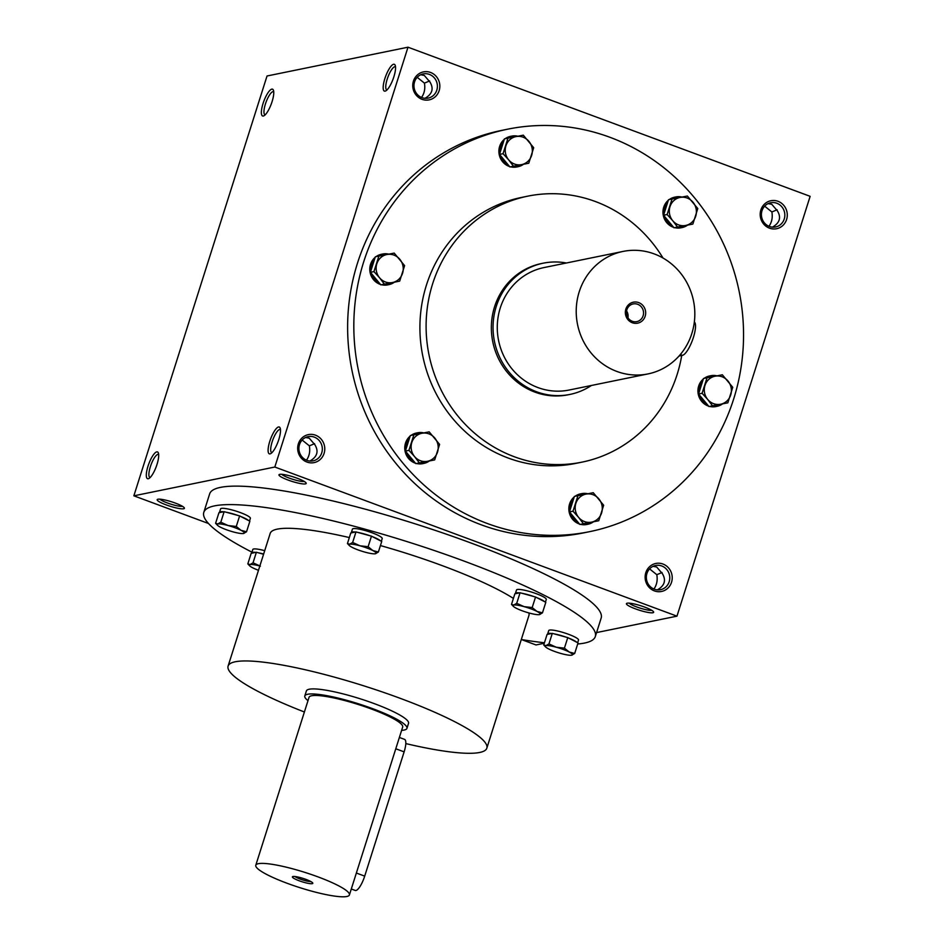<?xml version="1.0" encoding="UTF-8"?>
<svg xmlns="http://www.w3.org/2000/svg" width="944" height="944" viewBox="0 0 944 944"><rect width="100%" height="100%" fill="white"/><g stroke="black" fill="none" stroke-linecap="round" stroke-linejoin="round"><path stroke-width="1.42" d="M306.458 460.176C309.349 456.141 310.316 451.362 309.361 445.839L302.139 440.046M304.239 481.44A12.355 2.018 17.6 0 1 292.546 479.233A12.355 2.018 17.6 0 1 281.725 474.301M314.588 443.68L309.361 445.839M305.585 437.497L309.231 438.169L314.871 444.718C318.895 451.374 317.243 456.802 309.915 461.026M420.646 74.765L424.293 75.437L429.933 81.986C433.969 88.642 432.317 94.081 424.977 98.306M429.65 80.948L424.422 83.119L417.201 77.314M271.872 452.707A12.355 3.434 110.3 0 1 271.742 452.66A12.355 3.434 110.3 0 1 272.816 439.892A12.355 3.434 110.3 0 1 280.333 429.496A12.355 3.434 110.3 0 1 280.462 429.555M421.992 97.633A12.355 11.694 78.5 0 0 428.151 98.117A12.355 11.694 78.5 0 0 437.143 83.674A12.355 11.694 78.5 0 0 423.207 73.915A12.355 11.694 78.5 0 0 413.979 85.09A12.355 11.694 78.5 0 0 421.992 97.633M422.027 99.321A14.29 13.523 78.5 0 0 439.562 83.308A14.29 13.523 78.5 0 0 417.283 75.036A14.29 13.523 78.5 0 0 422.027 99.321M421.52 97.444C424.411 93.409 425.378 88.642 424.422 83.119M654.416 590.897A14.29 13.523 78.5 0 0 671.951 574.884A14.29 13.523 78.5 0 0 649.661 566.612A14.29 13.523 78.5 0 0 654.416 590.897M654.381 589.209A12.355 11.694 78.5 0 0 660.54 589.693A12.355 11.694 78.5 0 0 669.52 575.25A12.355 11.694 78.5 0 0 655.596 565.491A12.355 11.694 78.5 0 0 646.357 576.666A12.355 11.694 78.5 0 0 654.381 589.209M653.909 589.021C656.8 584.985 657.767 580.218 656.8 574.695L649.59 568.89M769.478 228.165A14.29 13.523 78.5 0 0 787.013 212.152A14.29 13.523 78.5 0 0 764.723 203.88A14.29 13.523 78.5 0 0 769.478 228.165M769.443 226.477A12.355 11.694 78.5 0 0 775.602 226.961A12.355 11.694 78.5 0 0 784.582 212.518A12.355 11.694 78.5 0 0 770.658 202.759A12.355 11.694 78.5 0 0 761.419 213.934A12.355 11.694 78.5 0 0 769.443 226.477M768.971 226.289C771.862 222.265 772.829 217.486 771.873 211.963L764.652 206.158M386.946 89.975A12.355 3.434 110.3 0 1 386.804 89.94A12.355 3.434 110.3 0 1 387.89 77.16A12.355 3.434 110.3 0 1 395.394 66.764A12.355 3.434 110.3 0 1 395.524 66.823M385.105 91.143A14.29 3.965 110.3 0 1 385.954 75.508A14.29 3.965 110.3 0 1 395.194 65.278A14.29 3.965 110.3 0 1 393.082 79.084A14.29 3.965 110.3 0 1 385.683 90.931A14.29 3.965 110.3 0 1 385.105 91.143M270.031 453.875A14.29 3.965 110.3 0 1 270.881 438.24A14.29 3.965 110.3 0 1 280.132 428.01A14.29 3.965 110.3 0 1 278.02 441.816A14.29 3.965 110.3 0 1 270.621 453.663A14.29 3.965 110.3 0 1 270.031 453.875M271.825 89.149A14.29 3.965 -69.7 0 0 262.798 104.324A14.29 3.965 -69.7 0 0 263.883 115.805A14.29 3.965 -69.7 0 0 271.282 103.97A14.29 3.965 -69.7 0 0 273.394 90.164A14.29 3.965 -69.7 0 0 271.825 89.149M273.725 91.71A12.355 3.434 -69.7 0 0 273.607 91.651A12.355 3.434 -69.7 0 0 272.993 91.615A12.355 3.434 -69.7 0 0 265.736 103.038A12.355 3.434 -69.7 0 0 265.016 114.814A12.355 3.434 -69.7 0 0 265.146 114.849M156.763 451.881A14.29 3.965 -69.7 0 0 147.736 467.056A14.29 3.965 -69.7 0 0 148.822 478.537A14.29 3.965 -69.7 0 0 156.22 466.69A14.29 3.965 -69.7 0 0 158.332 452.896A14.29 3.965 -69.7 0 0 156.763 451.881M158.663 454.442A12.355 3.434 -69.7 0 0 158.533 454.383A12.355 3.434 -69.7 0 0 157.931 454.347A12.355 3.434 -69.7 0 0 150.674 465.758A12.355 3.434 -69.7 0 0 149.943 477.546A12.355 3.434 -69.7 0 0 150.084 477.581M768.097 203.621L771.744 204.282L777.384 210.831C781.408 217.486 779.756 222.926 772.428 227.15M653.036 566.341L656.67 567.014L662.322 573.563C666.346 580.218 664.694 585.658 657.366 589.882M596.573 632.574L676.966 616.161L274.822 467.032L133.859 495.824L208.494 523.495M521.442 639.548L536.003 644.953L544.287 643.253M133.859 495.824L267.034 75.992L407.997 47.2L274.822 467.032M306.965 462.053A14.29 13.523 78.5 0 0 324.5 446.04A14.29 13.523 78.5 0 0 302.21 437.768A14.29 13.523 78.5 0 0 306.965 462.053M589.788 531.625L583.581 532.888A205.367 194.417 -101.5 0 1 352.006 370.591A205.367 194.417 -101.5 0 1 501.382 130.461L507.589 129.198A205.367 194.417 -101.5 0 1 609.942 137.293A205.367 194.417 -101.5 0 1 743.27 345.799A205.367 194.417 -101.5 0 1 589.788 531.625A205.367 194.417 -101.5 0 1 358.201 369.316A205.367 194.417 -101.5 0 1 507.589 129.198M676.966 616.161L810.141 196.328L407.997 47.2M297.1 478.207A14.29 2.336 17.6 0 1 306.127 483.021A14.29 2.336 17.6 0 1 291.873 481.357A14.29 2.336 17.6 0 1 279.271 474.502A14.29 2.336 17.6 0 1 297.1 478.207M166.274 504.922A14.29 2.336 -162.4 0 0 184.34 507.896A14.29 2.336 -162.4 0 0 171.501 501.771A14.29 2.336 -162.4 0 0 157.483 499.376A14.29 2.336 -162.4 0 0 166.274 504.922M644.54 607.051A14.29 2.336 17.6 0 1 653.578 611.865A14.29 2.336 17.6 0 1 639.324 610.202A14.29 2.336 17.6 0 1 626.722 603.346A14.29 2.336 17.6 0 1 644.54 607.051M595.31 636.563L601.163 618.084A205.367 33.595 -162.4 0 0 470.254 542.741A205.367 33.595 -162.4 0 0 209.651 493.889L203.798 512.368A205.367 33.595 17.6 0 1 464.401 561.22A205.367 33.595 17.6 0 1 595.31 636.563A205.367 33.595 17.6 0 1 577.681 643.997M681.721 355.487A135.724 128.478 -101.5 0 1 582.047 462.123A135.724 128.478 -101.5 0 1 429.001 354.861A135.724 128.478 -101.5 0 1 527.72 196.163A135.724 128.478 -101.5 0 1 595.369 201.52A135.724 128.478 -101.5 0 1 663.018 258.042M569.987 394.415L568.288 394.757A66.965 63.401 -101.5 0 1 492.78 341.834A66.965 63.401 -101.5 0 1 541.49 263.529L543.178 263.187A66.965 63.401 78.5 0 0 493.134 323.78A66.965 63.401 78.5 0 0 536.605 391.772A66.965 63.401 78.5 0 0 569.987 394.415A66.965 63.401 78.5 0 0 591.392 385.482M582.047 462.123L575.852 463.386A135.724 128.478 -101.5 0 1 422.806 356.124A135.724 128.478 -101.5 0 1 521.525 197.438L527.72 196.163M304.405 712A135.724 22.196 17.6 0 1 228.094 666.086A135.724 22.196 17.6 0 1 400.327 698.371A135.724 22.196 17.6 0 1 486.833 748.167A135.724 22.196 17.6 0 1 405.802 743.589M380.432 545.573A135.724 22.196 17.6 0 1 442.406 565.704A135.724 22.196 17.6 0 1 513.406 598.413M528.876 612.939A135.724 22.196 17.6 0 1 528.923 615.5L486.833 748.167M228.094 666.086L270.185 533.419A135.724 22.196 17.6 0 1 349.339 537.561M304.806 695.964L306.399 690.925A53.572 8.767 17.6 0 1 374.379 703.669A53.572 8.767 17.6 0 1 408.54 723.328L406.935 728.367A53.572 8.767 -162.4 0 0 358.519 703.811A53.572 8.767 -162.4 0 0 304.806 695.964A53.572 8.767 -162.4 0 0 308.004 700.649M544.44 642.77A205.367 33.595 17.6 0 1 521.3 639.525M251.965 552.181A205.367 33.595 17.6 0 1 203.798 512.368M656.8 574.695L662.039 572.524M771.873 211.963L777.101 209.792M651.69 610.296A12.355 2.018 17.6 0 1 639.997 608.078A12.355 2.018 17.6 0 1 629.176 603.145M159.925 499.175A12.355 2.018 -162.4 0 0 167.466 502.987A12.355 2.018 -162.4 0 0 182.452 506.326M306.93 460.365A12.355 11.694 78.5 0 0 313.089 460.849A12.355 11.694 78.5 0 0 322.069 446.406A12.355 11.694 78.5 0 0 308.145 436.635A12.355 11.694 78.5 0 0 298.918 447.822A12.355 11.694 78.5 0 0 306.93 460.365M294.988 876.528A9.027 1.475 -162.4 0 0 300.251 879.088A9.027 1.475 -162.4 0 0 310.871 881.566M399.371 737.453L404.587 739.388A14.29 3.965 110.3 0 1 404.126 751.861L364.703 876.126A14.29 3.965 110.3 0 1 355.227 890.452L351.298 888.988M401.625 730.349A53.572 8.767 -162.4 0 0 406.935 728.367M349.41 894.947A49.112 8.036 -162.4 0 0 305.03 872.433A49.112 8.036 -162.4 0 0 255.789 865.247A49.112 8.036 -162.4 0 0 287.094 883.265A49.112 8.036 -162.4 0 0 349.41 894.947L356.36 873.035L364.703 876.126M255.789 865.247L309.054 697.309A49.112 8.036 -162.4 0 1 358.295 704.507A49.112 8.036 -162.4 0 1 402.687 727.01L356.36 873.035M299.213 880.787A10.714 1.758 -162.4 0 0 312.759 883.018A10.714 1.758 -162.4 0 0 303.13 878.427A10.714 1.758 -162.4 0 0 292.616 876.622A10.714 1.758 -162.4 0 0 299.213 880.787M574.684 653.46L578.035 642.899L567.769 637.601L552.299 633.365L548.948 643.914L556.299 647.23L564.418 648.15L569.173 652.009A14.29 2.336 -162.4 0 0 556.299 647.23A14.29 2.336 -162.4 0 0 545.962 645.649A14.29 2.336 -162.4 0 0 545.585 646.923A14.29 2.336 -162.4 0 0 548.488 648.835A14.29 2.336 -162.4 0 0 561.361 653.602A14.29 2.336 -162.4 0 0 571.675 655.195A14.29 2.336 -162.4 0 0 571.698 655.195A14.29 2.336 -162.4 0 0 569.173 652.009L574.684 653.46L571.675 655.195M567.769 637.601L564.418 648.15M552.299 633.365L547.083 634.427L543.732 644.976L545.962 645.649L548.948 643.914M577.669 642.711L578.519 640.032A15.623 2.561 -162.4 0 0 564.394 632.869A15.623 2.561 -162.4 0 0 548.735 630.58L547.662 633.943A15.623 2.561 -162.4 0 0 547.697 634.297M545.585 646.923L543.732 644.976M551.685 633.483A15.623 2.561 -162.4 0 0 547.662 633.943M565.963 637.106A15.623 2.561 -162.4 0 0 554.093 633.849M576.843 642.286A15.623 2.561 -162.4 0 0 568.961 638.215M542.458 612.857L545.809 602.307L535.543 596.997L520.073 592.761L516.722 603.322L524.073 606.638L532.192 607.558L536.947 611.405A14.29 2.336 -162.4 0 0 524.073 606.638A14.29 2.336 -162.4 0 0 513.737 605.045A14.29 2.336 -162.4 0 0 513.359 606.319A14.29 2.336 -162.4 0 0 516.262 608.231A14.29 2.336 -162.4 0 0 529.136 613.01A14.29 2.336 -162.4 0 0 539.449 614.603A14.29 2.336 -162.4 0 0 539.472 614.591A14.29 2.336 -162.4 0 0 536.947 611.405L542.458 612.857L539.449 614.603M535.543 596.997L532.192 607.558M520.073 592.761L514.858 593.823L511.506 604.384L513.737 605.045L516.722 603.322M545.443 602.119L546.293 599.428A15.623 2.561 -162.4 0 0 532.168 592.277A15.623 2.561 -162.4 0 0 516.498 589.988L515.436 593.339A15.623 2.561 -162.4 0 0 515.459 593.705M513.359 606.319L511.506 604.384M519.46 592.891A15.623 2.561 -162.4 0 0 515.436 593.339M533.738 596.514A15.623 2.561 -162.4 0 0 521.867 593.257M544.605 601.694A15.623 2.561 -162.4 0 0 536.735 597.623M378.379 552.016L381.73 541.467L371.464 536.157L355.994 531.92L352.643 542.47L360.006 545.797L368.125 546.718L372.868 550.564A14.29 2.336 -162.4 0 0 360.006 545.797A14.29 2.336 -162.4 0 0 349.658 544.204A14.29 2.336 -162.4 0 0 349.28 545.479A14.29 2.336 -162.4 0 0 352.195 547.39A14.29 2.336 -162.4 0 0 365.057 552.157A14.29 2.336 -162.4 0 0 375.37 553.75A14.29 2.336 -162.4 0 0 375.393 553.75A14.29 2.336 -162.4 0 0 372.868 550.564L378.379 552.016L375.37 553.75M371.464 536.157L368.125 546.718M355.994 531.92L350.79 532.982L347.439 543.543L349.658 544.204L352.643 542.47M381.364 541.278L382.214 538.587A15.623 2.561 -162.4 0 0 368.101 531.425A15.623 2.561 -162.4 0 0 352.431 529.136L351.369 532.499A15.623 2.561 -162.4 0 0 351.392 532.864M349.28 545.479L347.439 543.543M355.392 532.038A15.623 2.561 -162.4 0 0 351.369 532.499M369.67 535.661A15.623 2.561 -162.4 0 0 357.8 532.416M380.538 540.841A15.623 2.561 -162.4 0 0 372.656 536.77M246.537 531.767L249.889 521.218L239.623 515.908L224.153 511.672L220.802 522.221L228.153 525.548L236.271 526.469L241.027 530.316A14.29 2.336 -162.4 0 0 228.153 525.548A14.29 2.336 -162.4 0 0 217.816 523.955A14.29 2.336 -162.4 0 0 217.439 525.23A14.29 2.336 -162.4 0 0 220.341 527.141A14.29 2.336 -162.4 0 0 233.215 531.909A14.29 2.336 -162.4 0 0 243.528 533.502A14.29 2.336 -162.4 0 0 243.552 533.502A14.29 2.336 -162.4 0 0 241.027 530.316L246.537 531.767L243.528 533.502M239.623 515.908L236.271 526.469M224.153 511.672L218.937 512.734L215.598 523.295L217.816 523.955L220.802 522.221M249.523 521.029L250.372 518.339A15.623 2.561 -162.4 0 0 236.248 511.176A15.623 2.561 -162.4 0 0 220.589 508.887L219.515 512.25A15.623 2.561 -162.4 0 0 219.551 512.616M217.439 525.23L215.598 523.295M223.539 511.79A15.623 2.561 -162.4 0 0 219.515 512.25M237.829 515.412A15.623 2.561 -162.4 0 0 225.946 512.167M248.697 520.592A15.623 2.561 -162.4 0 0 240.814 516.533M263.577 554.246L256.379 552.264L253.027 562.825L260.391 566.14M259.848 565.999A14.29 2.336 -162.4 0 0 250.042 564.559A14.29 2.336 -162.4 0 0 249.664 565.834A14.29 2.336 -162.4 0 0 252.567 567.733A14.29 2.336 -162.4 0 0 258.491 570.282M256.379 552.264L251.163 553.326L247.824 563.887L250.042 564.559L253.027 562.825M264.709 550.671A15.623 2.561 -162.4 0 0 252.815 549.491L251.741 552.842A15.623 2.561 -162.4 0 0 251.777 553.208M249.664 565.834L247.824 563.887M255.777 552.393A15.623 2.561 -162.4 0 0 251.741 552.842M263.647 554.022A15.623 2.561 -162.4 0 0 258.172 552.759M727.836 402.828L712.508 405.814L707.705 399.465A14.29 13.523 78.5 0 0 720.579 404.244A14.29 13.523 78.5 0 0 730.703 394.993A14.29 13.523 78.5 0 0 727.954 380.975A14.29 13.523 78.5 0 0 715.092 376.196A14.29 13.523 78.5 0 0 704.967 385.447A14.29 13.523 78.5 0 0 707.705 399.465L702.1 393.282L707.021 377.777L722.349 374.792L732.756 387.311L727.836 402.828L710.749 406.191A15.623 14.797 78.5 0 0 717.015 406.333A15.623 14.797 78.5 0 0 722.514 403.902M707.021 377.777L703.481 378.497L698.56 394.014L708.968 406.534L712.508 405.814M708.968 406.534L710.749 406.191M716.944 375.842A15.623 14.797 78.5 0 0 710.761 375.712L709.628 375.948A15.623 14.797 78.5 0 0 704.165 378.355M703.304 379.028A15.623 14.797 78.5 0 0 698.241 394.096A15.623 14.797 78.5 0 0 708.625 406.132M709.593 406.416A15.623 14.797 78.5 0 0 715.882 406.569L717.015 406.333M698.56 394.014L702.1 393.282M699.764 395.465A15.623 14.797 78.5 0 0 707.752 405.082M702.902 380.302A15.623 14.797 78.5 0 0 699.126 392.208M710.761 375.712A15.623 14.797 78.5 0 0 705.298 378.131M598.744 520.746L583.416 523.731L578.613 517.383A14.29 13.523 78.5 0 0 591.487 522.162A14.29 13.523 78.5 0 0 601.611 512.911A14.29 13.523 78.5 0 0 598.862 498.892A14.29 13.523 78.5 0 0 586 494.113A14.29 13.523 78.5 0 0 575.875 503.364A14.29 13.523 78.5 0 0 578.613 517.383L573.008 511.2L577.929 495.694L593.257 492.709L603.664 505.241L598.744 520.746L581.657 524.109A15.623 14.797 78.5 0 0 587.923 524.25A15.623 14.797 78.5 0 0 593.422 521.82M577.929 495.694L574.389 496.414L569.468 511.931L579.876 524.451L583.416 523.731M579.876 524.451L581.657 524.109M587.841 493.759A15.623 14.797 78.5 0 0 581.669 493.629L580.536 493.865A15.623 14.797 78.5 0 0 575.073 496.273M574.212 496.945A15.623 14.797 78.5 0 0 569.149 512.014A15.623 14.797 78.5 0 0 579.533 524.05M580.501 524.333A15.623 14.797 78.5 0 0 586.79 524.486L587.923 524.25M569.468 511.931L573.008 511.2M570.672 513.383A15.623 14.797 78.5 0 0 578.66 523M573.81 498.22A15.623 14.797 78.5 0 0 570.034 510.126M581.669 493.629A15.623 14.797 78.5 0 0 576.206 496.048M434.677 459.905L419.348 462.89L414.546 456.542A14.29 13.523 78.5 0 0 427.408 461.309A14.29 13.523 78.5 0 0 437.532 452.07A14.29 13.523 78.5 0 0 434.795 438.04A14.29 13.523 78.5 0 0 421.921 433.272A14.29 13.523 78.5 0 0 411.796 442.524A14.29 13.523 78.5 0 0 414.546 456.542L408.941 450.359L413.861 434.842L429.19 431.856L439.597 444.388L434.677 459.905L417.578 463.268A15.623 14.797 78.5 0 0 423.844 463.41A15.623 14.797 78.5 0 0 429.343 460.979M413.861 434.842L410.31 435.573L405.389 451.079L415.797 463.61L419.348 462.89M415.797 463.61L417.578 463.268M423.773 432.907A15.623 14.797 78.5 0 0 417.59 432.789L416.469 433.025A15.623 14.797 78.5 0 0 411.006 435.432M410.144 436.104A15.623 14.797 78.5 0 0 405.07 451.161A15.623 14.797 78.5 0 0 415.466 463.209M416.434 463.492A15.623 14.797 78.5 0 0 422.723 463.634L423.844 463.41M405.389 451.079L408.941 450.359M406.604 452.542A15.623 14.797 78.5 0 0 414.593 462.159M409.743 437.379A15.623 14.797 78.5 0 0 405.967 449.273M417.59 432.789A15.623 14.797 78.5 0 0 412.127 435.196M399.69 281.135L384.361 284.12L379.559 277.784A14.29 13.523 78.5 0 0 392.433 282.551A14.29 13.523 78.5 0 0 402.557 273.3A14.29 13.523 78.5 0 0 399.808 259.281A14.29 13.523 78.5 0 0 386.946 254.514A14.29 13.523 78.5 0 0 376.821 263.754A14.29 13.523 78.5 0 0 379.559 277.784L373.954 271.601L378.874 256.084L394.203 253.098L404.61 265.63L399.69 281.135L382.603 284.498A15.623 14.797 78.5 0 0 388.869 284.64A15.623 14.797 78.5 0 0 394.368 282.209M378.874 256.084L375.334 256.803L370.414 272.32L380.821 284.852L384.361 284.12M380.821 284.852L382.603 284.498M388.798 254.148A15.623 14.797 78.5 0 0 382.615 254.03L381.482 254.255A15.623 14.797 78.5 0 0 376.019 256.662M375.169 257.334A15.623 14.797 78.5 0 0 370.095 272.403A15.623 14.797 78.5 0 0 380.491 284.451M381.447 284.722A15.623 14.797 78.5 0 0 387.736 284.876L388.869 284.64M370.414 272.32L373.954 271.601M371.617 273.772A15.623 14.797 78.5 0 0 379.606 283.389M374.756 258.609A15.623 14.797 78.5 0 0 370.98 270.515M382.615 254.03A15.623 14.797 78.5 0 0 377.152 256.438M528.782 163.218L513.453 166.203L508.651 159.855A14.29 13.523 78.5 0 0 521.525 164.634A14.29 13.523 78.5 0 0 531.649 155.382A14.29 13.523 78.5 0 0 528.911 141.364A14.29 13.523 78.5 0 0 516.038 136.585A14.29 13.523 78.5 0 0 505.913 145.836A14.29 13.523 78.5 0 0 508.651 159.855L503.046 153.683L507.966 138.166L523.295 135.181L533.702 147.712L528.782 163.218L511.695 166.581A15.623 14.797 78.5 0 0 517.961 166.722A15.623 14.797 78.5 0 0 523.46 164.291M507.966 138.166L504.426 138.886L499.506 154.403L509.913 166.935L513.453 166.203M509.913 166.935L511.695 166.581M517.89 136.231A15.623 14.797 78.5 0 0 511.707 136.113L510.574 136.337A15.623 14.797 78.5 0 0 505.111 138.744M504.261 139.417A15.623 14.797 78.5 0 0 499.187 154.486A15.623 14.797 78.5 0 0 509.583 166.533M510.539 166.805A15.623 14.797 78.5 0 0 516.828 166.958L517.961 166.722M499.506 154.403L503.046 153.683M500.721 155.854A15.623 14.797 78.5 0 0 508.698 165.471M503.848 140.691A15.623 14.797 78.5 0 0 500.072 152.598M511.707 136.113A15.623 14.797 78.5 0 0 506.244 138.52M692.861 224.07L677.532 227.056L672.73 220.707A14.29 13.523 78.5 0 0 685.592 225.474A14.29 13.523 78.5 0 0 695.716 216.223A14.29 13.523 78.5 0 0 692.979 202.205A14.29 13.523 78.5 0 0 680.105 197.438A14.29 13.523 78.5 0 0 669.98 206.689A14.29 13.523 78.5 0 0 672.73 220.707L667.125 214.524L672.045 199.007L687.374 196.022L697.781 208.553L692.861 224.07L675.762 227.421A15.623 14.797 78.5 0 0 682.028 227.575A15.623 14.797 78.5 0 0 687.527 225.132M672.045 199.007L668.494 199.739L663.573 215.244L673.981 227.775L677.532 227.056M673.981 227.775L675.762 227.421M681.957 197.072A15.623 14.797 78.5 0 0 675.774 196.954L674.653 197.178A15.623 14.797 78.5 0 0 669.19 199.597M668.328 200.27A15.623 14.797 78.5 0 0 663.266 215.326A15.623 14.797 78.5 0 0 673.65 227.374M674.618 227.646A15.623 14.797 78.5 0 0 680.907 227.799L682.028 227.575M663.573 215.244L667.125 214.524M664.788 216.707A15.623 14.797 78.5 0 0 672.777 226.312M667.927 201.532A15.623 14.797 78.5 0 0 664.151 213.438M675.774 196.954A15.623 14.797 78.5 0 0 670.311 199.361M627.961 317.774A9.027 8.543 78.5 0 0 626.568 310.942M632.291 321.267A9.027 8.543 78.5 0 0 643.36 311.072A9.027 8.543 78.5 0 0 626.438 312.11A9.027 8.543 78.5 0 0 632.291 321.267M694.336 321.987A17.853 4.956 110.3 0 1 692.707 339.498A17.853 4.956 110.3 0 1 682.453 355.333L679.031 356.03M616.88 371.452A62.505 59.165 78.5 0 0 648.032 373.907A62.505 59.165 78.5 0 0 693.498 300.829A62.505 59.165 78.5 0 0 623.016 251.434A62.505 59.165 78.5 0 0 576.3 307.992A62.505 59.165 78.5 0 0 616.88 371.452M623.016 251.434L544.074 267.553A62.505 59.165 78.5 0 0 497.358 324.111A62.505 59.165 78.5 0 0 537.938 387.571A62.505 59.165 78.5 0 0 569.09 390.037L648.032 373.907M632.327 322.754A10.714 10.148 78.5 0 0 645.472 310.729A10.714 10.148 78.5 0 0 628.763 304.534A10.714 10.148 78.5 0 0 632.327 322.754M566.365 262.998A66.965 63.401 78.5 0 0 543.178 263.187M395.772 748.769L404.126 751.861M682.453 355.333L680.329 354.543"/></g></svg>
